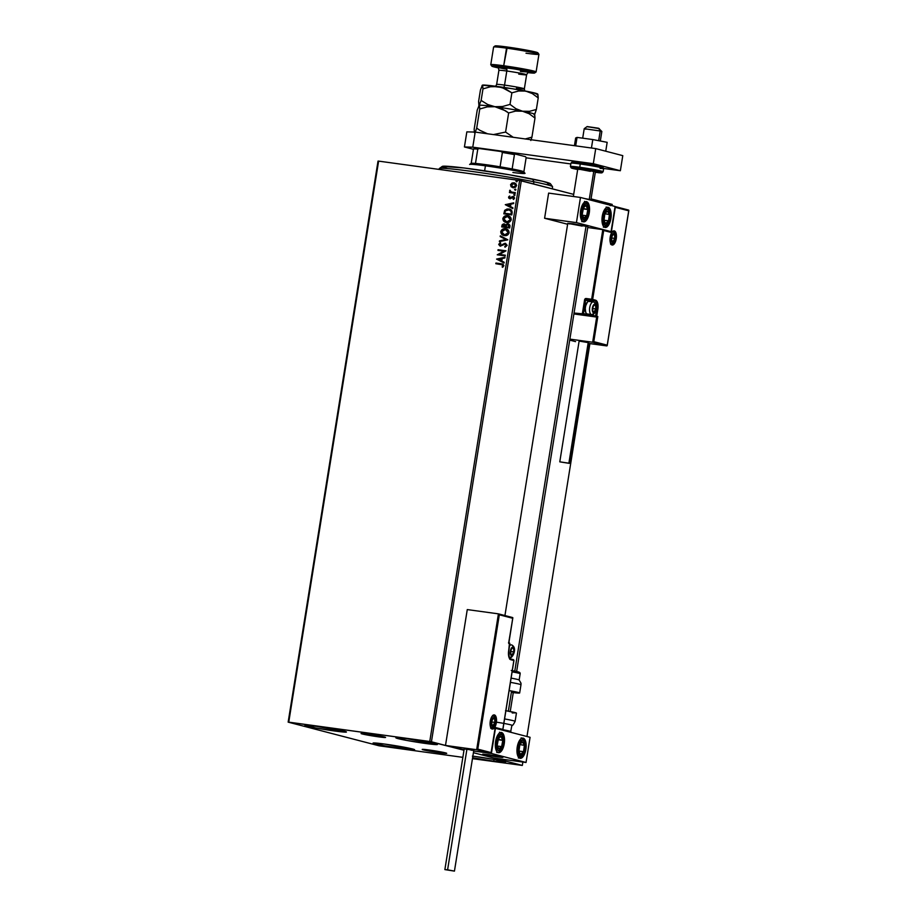 <?xml version="1.0" encoding="UTF-8"?>
<svg xmlns="http://www.w3.org/2000/svg" width="917" height="917" viewBox="0 0 917 917"><rect width="100%" height="100%" fill="white"/><g stroke="black" fill="none" stroke-linecap="round" stroke-linejoin="round"><path stroke-width="1.38" d="M378.583 736.844A12.391 0.573 9.1 0 1 361.08 733.52A12.391 0.573 9.1 0 1 368.061 734.104L385.553 737.406L367.052 734.976L361.206 733.462L368.061 734.104A12.391 0.573 9.1 0 1 385.564 737.44A12.391 0.573 9.1 0 1 378.583 736.844L378.744 735.824L378.583 736.844M439.724 752.754A12.391 0.573 9.1 0 1 422.221 749.43A12.391 0.573 9.1 0 1 429.202 750.014L446.682 753.316L428.193 750.885L422.233 749.464L429.202 750.014A12.391 0.573 9.1 0 1 446.705 753.35A12.391 0.573 9.1 0 1 439.724 752.754L439.885 751.734L439.724 752.754M493.747 761.213A21.045 0.986 9.1 0 1 472.599 757.74L493.747 761.213L494.022 759.471L493.747 761.213L505.382 762.325L495.455 759.734L475.889 756.571A21.045 0.986 9.1 0 1 505.599 762.222A21.045 0.986 9.1 0 1 493.747 761.213M472.851 756.17A21.045 0.986 9.1 0 1 475.889 756.571L472.404 756.112M334.602 730.998A21.045 0.986 9.1 0 1 304.891 725.347A21.045 0.986 9.1 0 1 316.743 726.356L346.42 731.949L338.086 731.457L315.035 727.834L305.109 725.244L316.743 726.356A21.045 0.986 9.1 0 1 346.454 732.007A21.045 0.986 9.1 0 1 334.602 730.998L334.877 729.256L334.602 730.998M425.568 743.469A21.045 0.986 9.1 0 1 395.869 737.818A21.045 0.986 9.1 0 1 407.721 738.827L437.398 744.421L429.064 743.928L406.002 740.306L396.087 737.715L407.721 738.827A21.045 0.986 9.1 0 1 437.42 744.478A21.045 0.986 9.1 0 1 425.568 743.469L425.855 741.727L425.568 743.469M402.769 748.742A21.045 0.986 9.1 0 1 373.07 743.091A21.045 0.986 9.1 0 1 384.922 744.1L414.599 749.682L406.265 749.2L383.203 745.567L373.093 743.148L384.922 744.1A21.045 0.986 9.1 0 1 414.622 749.751A21.045 0.986 9.1 0 1 402.769 748.742L403.056 747L402.769 748.742M378.022 161.105L288.156 722.138L379.053 745.796L462.856 757.35L379.053 745.796L288.156 722.138L378.022 161.105L378.618 161.117L519.618 180.454L429.764 741.486L288.752 722.149L378.618 161.117L378.022 161.105M612.201 204.399L611.994 205.672L612.201 204.399L591.052 198.897L612.201 204.399M589.906 343.6L526.966 736.511L589.906 343.6M522.873 762.038L522.335 765.431L473.413 752.697L522.335 765.431L522.873 762.038M463.991 750.244L431.437 741.784L521.303 180.752L573.687 194.381L519.618 180.454L378.618 161.117L288.752 722.149L288.156 722.138L429.764 741.486L519.618 180.454L521.303 180.752L431.437 741.784L429.764 741.486L463.991 750.244M610.917 205.5L610.756 204.617L610.344 205.351M513.382 187.813L511.216 186.816L513.428 187.79L515.618 187.194L516.592 185.394L515.847 183.664L512.867 182.792L510.597 184.592L511.044 186.632L510.758 184.913L511.216 186.816L513.176 187.756L516.569 185.681L513.967 182.792L511.789 183.171L510.54 184.856L511.789 183.171L514.506 182.907M515.228 193.349L515.343 192.673L511.216 191.951L509.646 190.541L510.379 191.997L509.416 192.547L515.228 193.349L515.343 192.673L511.411 192.02L509.898 190.197L510.379 191.997L509.416 192.547L515.228 193.349M513.554 199.459L514.563 198.175L513.944 196.823L512.179 196.616L510.104 198.061L509.313 197.579L509.6 196.043L508.706 196.846L508.763 198.106L510.116 198.748L513.348 197.293L513.554 199.459L514.563 198.175L513.107 196.525L509.955 198.049L509.6 196.043L508.557 197.235L509.818 196.089L508.557 197.235L509.886 198.725L513.039 197.201L513.554 199.459M512.11 212.87L511.056 209.844L507.204 208.938L504.74 210.302L503.823 213.821L511.778 214.91L512.11 212.87C512.19 210.474 511.078 209.179 508.763 208.961L504.659 210.429L503.823 213.821L511.778 214.91L512.11 212.87M509.68 228.001L509.932 225.341L508.832 224.092L507.021 223.931L505.783 224.974L503.444 223.92L502.149 224.837L501.725 226.912L509.68 228.001L509.967 226.247L508.041 223.863L505.783 224.974L504.212 223.908L501.92 225.674L501.725 226.912L509.68 228.001M507.777 239.864L500.292 235.829L500.178 236.575L505.875 239.543L499.49 240.85L499.375 241.595L507.8 239.75L500.292 235.829L500.178 236.575L505.875 239.543L499.49 240.85L499.375 241.595L507.777 239.864M505.324 255.213L499.398 254.399L506.024 250.811L498.069 249.722L497.965 250.398L503.892 251.212L497.255 254.8L505.21 255.889L505.324 255.213L499.398 254.399L506.024 250.811L498.069 249.722L497.965 250.398L503.892 251.212L497.255 254.8L505.21 255.889L505.324 255.213L499.398 254.399L505.324 255.235M501.118 264.44L503.238 265.724L502.103 266.881L502.654 267.305L503.846 265.77L502.482 263.993L495.937 263.041L496.051 263.752L496.154 263.099L501.53 263.832L495.937 263.041L495.822 263.718L502.619 264.83L502.654 267.305L503.869 265.517L502.917 264.13L495.937 263.041L495.822 263.718L501.954 264.6M496.567 259.087L504.075 263.007L504.19 262.262L501.782 261.013L502.184 258.537L504.877 257.986L505.003 257.241L496.567 259.087L504.075 263.007L504.19 262.262L501.782 261.013L502.184 258.537L504.877 257.986L505.003 257.241L496.567 259.087M505.118 243.991L506.482 245.469L504.717 246.604L505.198 247.166L504.717 246.604L505.038 247.212L507.112 245.263L505.427 243.349L500.556 245.435L499.536 244.495L500.751 243.36L499.834 242.994L498.71 244.461L500.017 246.043L504.705 243.991L506.276 245.137L504.717 246.604L505.038 247.212L507.09 245.469L505.233 243.314L500.235 245.389L499.547 244.403L500.751 243.36L500.35 242.764L498.733 244.277L500.338 246.111L505.405 244.06M504.43 235.589L507.284 235.142L509.038 233.159L508.58 230.557L506.184 228.952L502.596 229.25L500.785 231.474L501.553 234.167L504.43 235.589C506.7 235.933 508.259 234.993 509.13 232.769C508.981 230.396 507.766 229.078 505.485 228.814C503.192 228.459 501.61 229.41 500.751 231.669C500.923 234.018 502.161 235.337 504.43 235.589L504.006 235.52M506.528 222.499L509.382 222.052L511.136 220.057L510.677 217.455L508.282 215.862L504.694 216.16L502.883 218.372L503.651 221.077L506.528 222.499C508.797 222.842 510.356 221.903 511.228 219.667C511.078 217.306 509.863 215.988 507.582 215.724C505.29 215.357 503.708 216.309 502.848 218.578C503.02 220.928 504.258 222.235 506.528 222.499L506.104 222.43M505.278 204.674L512.786 208.595L512.912 207.85L510.505 206.6L510.895 204.124L513.6 203.574L513.715 202.829L505.278 204.674L512.786 208.595L512.912 207.85L510.505 206.6L510.895 204.124L513.6 203.574L513.715 202.829L505.278 204.674M514.54 195.47L513.749 194.759L514.792 195.332L514.62 194.312L513.749 194.759L514.322 195.413L515.079 194.943L514.506 194.289L513.749 194.759L514.426 195.447M515.159 190.22L515.755 189.292L514.62 189.441L515.159 190.22L515.916 189.75L514.586 189.567M516.73 181.818L515.939 181.107L516.982 181.681L516.81 180.649L515.939 181.107L516.512 181.761L517.268 181.279L516.695 180.626L515.939 181.107L516.615 181.795M472.461 758.657L522.335 765.431L472.461 758.657M501.908 263.89L502.585 264.027M502.401 264.692L503.238 265.724L501.335 264.497M504.086 262.95L496.785 259.144L504.086 262.95M501.232 260.669L501.324 258.709L501.232 260.669M498.493 259.293L501.324 258.709L501.014 260.611L498.493 259.293L501.324 258.709L501.014 260.611L498.493 259.293M497.472 254.834L504.109 251.269L497.472 254.834M498.183 250.421L498.069 249.722L506.024 250.834L498.286 249.779L498.183 250.421M505.45 244.071L506.482 245.469L505.336 244.048M500.556 246.169L498.733 244.277L500.567 242.822L498.928 244.518L500.235 246.1M499.765 244.461L500.625 245.481L505.657 243.406L500.281 245.378M504.705 243.395L503.972 243.613M499.605 241.538L499.49 240.85L506.081 239.601L500.178 236.575L500.499 235.944L500.395 236.632L506.081 239.601L499.708 240.907L499.605 241.538M504.648 235.646C502.367 235.382 501.14 234.076 500.969 231.726L500.969 231.726C501.828 229.468 503.41 228.516 505.703 228.872L506.253 228.975M506.138 228.941L505.485 228.814M506.402 229.009L503.513 229.021L501.186 230.946L501.358 233.663L503.937 235.509M505.875 229.594L507.227 230.133M507.938 230.74L508.557 232.414L508.007 233.881L504.19 234.855M504.098 234.832L501.565 232.391L503.066 229.835L505.37 229.491L508.305 232.677L504.545 234.912L501.576 231.749L505.37 229.491L507.479 230.431L508.522 232.735L505.588 229.548M505.37 229.491L506.046 229.628M504.545 234.912L508.305 232.677L506.826 234.569L504.247 234.867M504.671 224.012L502.596 224.539L501.943 226.946L501.92 225.674L504.625 224M506.001 225.02L508.488 223.954L506.001 225.02M508.144 224.596L509.313 225.49L509.187 227.278L506.012 226.808L506.333 225.399L507.926 224.539L509.313 226.499L508.144 224.596M504.476 224.676L505.416 226.751L502.642 226.35L504.442 224.665M504.121 224.596L505.107 225.135L505.198 226.694L502.86 226.407L505.416 226.751L502.642 226.35L503.892 224.573L505.473 226.407L504.339 224.642M507.926 224.539L509.187 227.278L509.095 226.442L508.969 227.221L506.23 226.866L509.187 227.278L506.012 226.808L506.62 224.986L508.224 224.608M506.746 222.556C504.465 222.292 503.238 220.986 503.066 218.636L503.066 218.636C503.926 216.366 505.508 215.415 507.8 215.77L508.35 215.885M508.236 215.85L507.582 215.724M508.499 215.919L505.611 215.931L503.284 217.856L503.456 220.573L506.035 222.407M507.972 216.504L510.035 217.638L510.62 219.633L509.13 221.536L506.849 221.88L510.62 219.633L507.686 216.458M503.674 218.659L507.468 216.401L509.818 217.581L510.62 219.633L506.849 221.88L504.533 220.882L503.662 219.301L504.018 217.765L507.468 216.401L510.402 219.576L508.924 221.478L506.642 221.822L503.674 218.659M507.468 216.401L508.144 216.538M509.336 209.076L505.244 210.004L504.041 213.844L504.659 210.429L509.6 209.133M509.497 209.099L508.763 208.961M509.348 209.775L511.365 211.242L511.285 214.177L504.74 213.26L505.347 210.887L509.348 209.775M508.66 209.638L511.067 211.013L511.285 214.177L511.273 211.552L511.067 214.12L504.74 213.26L505.347 210.887L506.837 209.741L508.66 209.638L511.491 211.609L508.878 209.695M512.798 208.537L505.496 204.732L512.798 208.537M509.944 206.256L510.035 204.296L509.944 206.256M507.216 204.881L510.035 204.296L509.737 206.199L507.216 204.881L510.035 204.296L509.737 206.199L507.216 204.881M509.955 198.049L509.279 197.293M510.173 198.106L513.486 196.605L509.841 198.026M514.047 198.21L513.658 199.413L513.073 199L514.047 198.21L513.245 197.258L514.059 198.118L513.245 197.258M513.039 197.201L513.841 198.152M510.093 198.783L508.775 197.293L509.829 198.737M513.749 194.759L514.724 194.347L514.322 195.413M515.079 194.943L514.506 194.289M509.634 192.581L509.52 191.871L510.597 192.043L509.611 190.679L510.104 190.255L510.597 192.043L509.634 192.581M515.377 190.278L514.804 189.624L515.56 189.154L514.815 189.567L515.262 190.255M515.916 189.75L515.343 189.097M514.701 182.953L512.534 182.987L510.907 184.386L511.101 186.472L512.855 187.71M514.827 183.732L515.939 186.059L512.912 187.011L511.548 186.105L511.388 184.546L513.864 183.469L515.847 185.589L513.279 187.079L511.262 184.959L514.345 183.572M513.864 183.469L516.065 185.647L514.838 186.862L512.741 186.93M513.016 187.034L516.065 185.647L514.082 183.526M515.939 181.107L516.913 180.683L516.512 181.749M517.268 181.279L516.695 180.626M610.355 205.099L610.986 205.259L610.756 204.617M610.298 204.56L610.986 205.259L610.126 205.683M610.504 205.328L610.401 204.617M582.157 226.075L567.761 223.335L573.503 223.817L587.797 226.614M610.917 218.498A10.202 4.447 -82.2 0 1 605.209 227.473A10.202 4.447 -82.2 0 1 602.263 216.24L603.89 210.841L606.424 207.643L609.014 207.723L610.791 211.048L611.146 216.515L609.977 222.258L608.51 225.284L605.85 227.462L603.443 226.235L602.389 223.691L602.263 216.24A10.202 4.447 -82.2 0 1 607.971 207.265A10.202 4.447 -82.2 0 1 610.917 218.498L610.241 218.406L610.917 218.498M589.276 212.859A10.202 4.447 -82.2 0 1 583.567 221.845A10.202 4.447 -82.2 0 1 580.621 210.612L582.249 205.213L584.782 202.004L587.373 202.084L589.15 205.419L588.874 214.807L586.869 219.644L584.209 221.822L581.802 220.607L580.748 218.051L580.621 210.612A10.202 4.447 -82.2 0 1 586.33 201.625A10.202 4.447 -82.2 0 1 589.276 212.859L588.599 212.767L589.276 212.859M576.438 222.625L611.066 231.634L615.101 206.474L580.472 197.464L576.438 222.625L580.472 197.464L548.63 193.097L544.595 218.257L567.612 224.252L544.595 218.257L576.438 222.625L544.595 218.257L548.63 193.097L580.472 197.464L615.101 206.474L611.066 231.634L576.438 222.625M610.424 231.542L602.882 229.582M569.755 223.943L568.735 223.702M567.772 223.37L587.912 226.568M497.14 756.915L482.732 754.175L488.474 754.657L483.706 754.542L497.14 756.915L501.908 757.041L488.474 754.657L498.218 756.25L502.883 757.396L497.14 756.915M504.247 743.698L503.571 743.607L504.247 743.698L503.857 745.647L501.84 750.484L500.086 752.307L498.309 752.639L496.773 751.447L495.719 748.891L495.593 741.452A10.202 4.447 -82.2 0 1 501.301 732.465A10.202 4.447 -82.2 0 1 504.247 743.698A10.202 4.447 -82.2 0 1 498.539 752.685A10.202 4.447 -82.2 0 1 495.593 741.452L498 734.666L499.754 732.843L501.53 732.511L503.066 733.715L504.121 736.259L504.247 743.698M525.888 749.338L525.212 749.246L525.888 749.338L525.498 751.275L523.481 756.124L521.727 757.935L519.95 758.267L518.414 757.075L517.36 754.531L517.234 747.08A10.202 4.447 -82.2 0 1 522.954 738.105A10.202 4.447 -82.2 0 1 525.888 749.338A10.202 4.447 -82.2 0 1 520.18 758.313A10.202 4.447 -82.2 0 1 517.234 747.08L519.641 740.294L521.395 738.483L523.171 738.139L524.707 739.343L525.762 741.887L525.888 749.338M530.072 737.314L495.444 728.304L491.409 753.465L526.037 762.474L530.072 737.314L526.037 762.474L494.194 758.107L526.037 762.474L491.409 753.465L473.676 751.034L491.409 753.465L495.444 728.304L530.072 737.314M464.071 749.716L445.502 745.441L467.269 609.587L498.424 613.851L467.269 609.587L445.502 745.441L476.668 749.716L445.502 745.441L464.071 749.716M600.326 141L601.839 131.509L600.222 131.005L598.675 140.691L600.222 131.005L598.572 128.231L587.144 126.569L584.221 128.678L600.222 131.005L584.209 128.689L582.696 138.169M585.825 129.194L584.221 128.678M591.098 200.238L584.507 198.519L589.264 199.436L593.78 171.261L589.264 199.436L590.88 199.94L595.488 171.192M501.037 756.823L495.822 756.731L482.732 754.175L499.742 756.548L482.881 754.118L495.02 756.617L502.207 757.465L501.037 756.823M508.35 711.156L511.514 691.418L508.35 711.156M514.769 671.118L586.066 225.983L514.769 671.118M587.281 126.672L599.305 128.632M588.29 126.936L587.671 126.787M600.222 131.005L601.839 131.498L598.572 128.231L600.222 131.005M494.423 714.939A7.141 3.118 97.8 0 0 490.274 721.198A7.141 3.118 97.8 0 0 492.177 729.026A0.768 0.688 -75.4 0 0 491.615 728.178A0.768 0.688 104.6 0 1 492.177 729.026L490.354 726.402L490.274 721.198L491.959 716.441L494.423 714.939L496.235 717.564L496.326 722.768L494.641 727.525L492.177 729.026A7.141 3.118 97.8 0 0 496.326 722.768A7.141 3.118 97.8 0 0 494.423 714.939A0.768 0.688 104.6 0 1 493.621 715.604A0.768 0.688 -75.4 0 0 494.423 714.939M493.621 715.604A6.373 2.774 -82.2 0 1 495.444 721.61A6.373 2.774 -82.2 0 0 493.621 715.604L493.621 715.604A6.373 2.774 -82.2 0 0 493.484 715.569C493.346 714.011 492.28 715.994 490.297 721.519C490.813 727.697 491.271 729.932 491.684 728.19L491.753 728.213A6.373 2.774 -82.2 0 0 495.272 722.917A6.373 2.774 -82.2 0 1 491.833 728.213M498.573 613.897L512.718 617.599M498.699 613.954L476.668 749.716L490.733 753.373L473.676 751.034L490.973 753.338L495.237 727.468L502.814 729.439L513.852 660.504L509.669 658.761L508.454 653.764L509.783 643.723L508.694 643.436L512.729 618.276L499.307 614.791L477.791 749.132L491.214 752.628L477.791 749.132L499.307 614.791L512.844 617.783L508.694 642.76M508.878 642.783L509.783 643.723A0.768 0.688 -75.4 0 0 509.222 642.874L509.783 643.723L508.809 642.943M512.844 617.783L508.82 643.138M498.424 613.851L476.668 749.716L491.157 753.189M495.008 728.19L495.237 727.468L502.837 729.749L513.852 660.504A0.768 0.688 -75.4 0 0 513.371 659.667A0.768 0.688 104.6 0 1 513.852 660.504L510.929 659.747A0.768 0.688 -75.4 0 0 510.448 658.91A0.768 0.688 104.6 0 1 510.929 659.747A8.413 3.668 97.8 0 1 508.694 650.508L509.428 643.711M495.18 728.029L491.237 752.937M513.852 660.504L513.371 659.667A0.768 0.688 -75.4 0 0 513.291 659.655A0.768 0.688 104.6 0 1 513.371 659.667L510.448 658.91A0.768 0.688 -75.4 0 0 510.368 658.899A0.768 0.688 104.6 0 1 510.448 658.91C509.623 660.515 509.061 657.73 508.763 650.543L509.852 643.745L508.534 642.691M513.291 659.655L510.517 658.933M612.086 244.999A7.141 3.118 97.8 0 0 616.235 238.752A7.141 3.118 97.8 0 0 614.344 230.912A0.768 0.688 104.6 0 1 613.53 231.577A6.373 2.774 -82.2 0 1 615.353 237.595A6.373 2.774 -82.2 0 0 613.53 231.577L613.53 231.577A0.768 0.688 -75.4 0 0 614.344 230.912L616.155 233.537L616.235 238.752L614.55 243.498L612.086 244.999L610.275 242.386L610.183 237.171L611.868 232.425L614.344 230.912A7.141 3.118 97.8 0 0 610.183 237.171A7.141 3.118 97.8 0 0 612.086 244.999A0.768 0.688 -75.4 0 0 611.593 244.174A0.768 0.688 104.6 0 1 612.086 244.999M613.53 231.577A6.373 2.774 -82.2 0 0 613.393 231.554C613.255 229.984 612.201 231.967 610.206 237.492C610.722 243.681 611.181 245.905 611.593 244.174A0.768 0.688 -75.4 0 0 611.524 244.151A0.768 0.688 104.6 0 1 611.593 244.174L611.662 244.186A6.373 2.774 -82.2 0 0 615.181 238.89A6.373 2.774 -82.2 0 1 611.742 244.197M603.088 229.674L587.751 227.508L602.813 229.571L591.648 299.263L586.192 298.506L584.782 299.274L582.284 314.176L596.68 317.076L573.904 313.958L596.68 317.076L592.657 342.236L569.881 339.118L592.657 342.236L606.722 345.904L588.565 343.417L607.146 345.72L628.718 210.807L615.296 207.322L611.272 232.471L603.695 230.499L592.657 299.435L596.841 301.189L598.056 306.186L596.726 316.227L597.815 316.503L593.78 341.663L607.203 345.159L593.78 341.663L592.657 342.236L607.146 345.72M575.567 341.628L569.721 340.104L575.567 341.628M602.962 229.605L610.39 231.542L611.272 232.471L615.296 207.322L628.718 210.807L607.226 345.468M589.551 301.578L585.585 300.008L583.189 313.843L574.053 313.041L596.68 317.076L592.657 342.236L593.78 341.663L597.815 316.503L596.68 317.076L597.815 316.503L596.726 316.227A0.768 0.688 104.6 0 1 595.924 316.881L595.718 316.044L590.261 315.299L590.41 314.416L590.468 316.136L589.39 314.267L589.253 315.116A0.768 0.688 104.6 0 1 588.45 315.78A0.768 0.688 -75.4 0 0 589.253 315.116L583.418 313.603L595.718 316.044L595.924 316.881L596.726 316.227L595.718 316.044L596.726 316.227L597.815 309.43L596.256 309.178L595.718 316.044L596.807 309.247L597.815 309.43A8.413 3.668 97.8 0 0 595.58 300.203A0.768 0.688 104.6 0 1 594.778 300.856L586.399 299.355L594.778 300.856A7.657 3.336 -82.2 0 1 596.807 309.247A7.657 3.336 -82.2 0 0 594.778 300.856A0.768 0.688 -75.4 0 0 595.58 300.203L592.657 299.435L603.695 230.499L611.272 232.471L610.665 231.646M589.31 300.111L594.778 300.856L591.855 300.1A0.768 0.688 -75.4 0 0 592.657 299.435A0.768 0.688 104.6 0 1 591.855 300.1L591.648 299.263L592.657 299.435L591.648 299.263L591.855 300.1L586.399 299.355L589.31 300.111A7.657 3.336 -82.2 0 1 590.8 301.59A7.657 3.336 97.8 0 0 589.31 300.111A0.768 0.688 -75.4 0 0 588.508 300.776A0.768 0.688 104.6 0 1 589.31 300.111M628.707 210.131L615.089 206.554M589.413 301.406A6.889 3.003 97.8 0 0 588.508 300.776L585.585 300.008A0.768 0.688 104.6 0 1 586.399 299.355L586.192 298.506A1.536 1.375 -75.4 0 0 584.587 299.836L582.284 314.176L583.418 313.603L585.585 300.008L584.587 299.836L585.585 300.008A0.768 0.688 104.6 0 1 586.399 299.355L586.192 298.506L591.648 299.263L602.813 229.571M594.021 311.86L594.537 311.975A3.828 1.662 -82.2 0 1 593.643 312.273L594.973 311.471L595.867 308.926L595.821 306.129L594.846 304.731L593.528 305.533L592.623 308.078L592.669 310.874L593.643 312.273A3.828 1.662 -82.2 0 1 592.909 311.562A3.828 1.662 -82.2 0 1 592.623 308.078A3.828 1.662 -82.2 0 1 593.964 305.017A3.828 1.662 -82.2 0 1 595.58 305.441A3.828 1.662 -82.2 0 1 595.867 308.926L595.58 305.441L593.964 305.017L592.623 308.078L592.909 311.562L593.574 311.746L592.909 311.562L592.623 308.078L593.964 305.017L595.58 305.441L595.867 308.926A3.828 1.662 -82.2 0 1 594.537 311.975L595.867 308.926L592.6 308.479L595.867 308.926L594.021 311.86M593.15 301.922L589.207 301.384A6.373 2.774 97.8 0 0 589.058 301.349L593.631 302.002C600.303 305.074 593.654 316.938 591.557 314.565A6.373 2.774 -82.2 0 1 591.419 314.542A2.04 1.834 -75.4 0 0 593.563 312.777A4.333 1.891 -82.2 0 1 592.405 308.02A4.333 1.891 -82.2 0 1 594.927 304.226A4.333 1.891 -82.2 0 1 596.084 308.983A4.333 1.891 -82.2 0 1 593.563 312.777A2.04 1.834 104.6 0 1 591.419 314.542L587.189 313.958L591.419 314.542A6.373 2.774 -82.2 0 1 589.7 307.711A6.373 2.774 -82.2 0 1 593.288 301.934A6.373 2.774 -82.2 0 1 593.437 301.957A2.04 1.834 104.6 0 1 594.927 304.226L596.027 305.82L596.084 308.983L595.064 311.86L593.563 312.777L592.462 311.184L592.405 308.02L593.425 305.143L594.927 304.226A2.04 1.834 -75.4 0 0 593.437 301.957M589.058 301.349A6.373 2.774 97.8 0 0 585.47 307.126A6.373 2.774 97.8 0 0 587.189 313.958A6.373 2.774 -82.2 0 1 586.101 313.018A6.373 2.774 -82.2 0 1 585.447 307.298A6.373 2.774 -82.2 0 1 587.625 301.957A6.373 2.774 -82.2 0 1 589.207 301.384M585.722 312.353L585.092 306.954L587.338 302.312M593.219 301.922A6.373 2.774 97.8 0 0 589.688 307.803A6.373 2.774 97.8 0 0 591.419 314.542M587.625 301.957L586.926 302.633A5.513 2.407 97.8 0 0 585.046 307.241A5.513 2.407 97.8 0 0 585.619 312.181L586.101 313.018M593.838 305.201L595.58 305.441L593.838 305.201M512.03 654.795L512.557 654.921A3.828 1.662 -82.2 0 1 511.663 655.219L512.981 654.406L513.887 651.861L513.841 649.076L512.867 647.666L511.548 648.479L510.643 651.024L510.689 653.81L511.663 655.219A3.828 1.662 -82.2 0 1 510.929 654.497A3.828 1.662 -82.2 0 1 510.643 651.024A3.828 1.662 -82.2 0 1 511.973 647.964A3.828 1.662 -82.2 0 1 513.6 648.388A3.828 1.662 -82.2 0 1 513.887 651.861L513.6 648.388L511.973 647.964L510.643 651.024L510.929 654.497L511.583 654.692L510.929 654.497L510.643 651.024L511.973 647.964L513.6 648.388L513.887 651.861A3.828 1.662 -82.2 0 1 512.557 654.921L513.887 651.861L510.609 651.414L513.887 651.861L512.03 654.795M511.239 644.869A6.373 2.774 97.8 0 0 509.508 645.877A6.373 2.774 -82.2 0 1 511.308 644.88A6.373 2.774 -82.2 0 1 511.457 644.903A2.04 1.834 104.6 0 1 512.947 647.161A4.333 1.891 -82.2 0 1 514.105 651.918A4.333 1.891 -82.2 0 1 511.583 655.724A2.04 1.834 104.6 0 1 509.439 657.478L509.439 657.478A6.373 2.774 -82.2 0 1 509.176 657.386M511.17 644.869L511.64 644.938C518.323 648.021 511.675 659.873 509.577 657.512A6.373 2.774 -82.2 0 1 509.439 657.478A2.04 1.834 -75.4 0 0 511.583 655.724L510.482 654.13L510.425 650.967L511.445 648.078L512.947 647.161L514.047 648.755L514.105 651.918L513.084 654.807L511.583 655.724A4.333 1.891 -82.2 0 1 510.425 650.967A4.333 1.891 -82.2 0 1 512.947 647.161A2.04 1.834 -75.4 0 0 511.457 644.903M511.858 648.147L513.6 648.388L511.858 648.147M493.071 725.347L493.587 725.462A3.828 1.662 -82.2 0 1 492.693 725.76L494.022 724.946L494.928 722.401L494.871 719.616L493.908 718.206L492.578 719.02L491.672 721.564L491.73 724.35L492.693 725.76A3.828 1.662 -82.2 0 1 491.959 725.038A3.828 1.662 -82.2 0 1 491.672 721.564A3.828 1.662 -82.2 0 1 493.014 718.504A3.828 1.662 -82.2 0 1 494.63 718.928A3.828 1.662 -82.2 0 1 494.928 722.401L494.63 718.928L493.014 718.504L491.672 721.564L491.959 725.038L492.624 725.232L491.959 725.038L491.672 721.564L493.014 718.504L494.63 718.928L494.928 722.401A3.828 1.662 -82.2 0 1 493.587 725.462L494.928 722.401L491.65 721.954L494.928 722.401L493.071 725.347M493.988 717.702A4.333 1.891 -82.2 0 1 495.134 722.458A4.333 1.891 -82.2 0 1 492.612 726.264A2.04 1.834 104.6 0 1 491.271 727.938A2.04 1.834 -75.4 0 0 492.612 726.264L491.512 724.671L491.455 721.507L492.486 718.619L493.988 717.702L495.088 719.295L495.134 722.458L494.114 725.347L492.612 726.264A4.333 1.891 -82.2 0 1 491.455 721.507A4.333 1.891 -82.2 0 1 493.988 717.702A2.04 1.834 -75.4 0 0 493.071 715.638A2.04 1.834 104.6 0 1 493.988 717.702M492.899 718.687L494.63 718.928L492.899 718.687M612.98 241.32L613.496 241.435A3.828 1.662 -82.2 0 1 612.602 241.733L613.932 240.93L614.837 238.386L614.791 235.589L613.817 234.19L612.487 234.993L611.582 237.537L611.639 240.334L612.602 241.733A3.828 1.662 -82.2 0 1 611.88 241.022A3.828 1.662 -82.2 0 1 611.582 237.537A3.828 1.662 -82.2 0 1 612.923 234.477A3.828 1.662 -82.2 0 1 614.55 234.901A3.828 1.662 -82.2 0 1 614.837 238.386L614.55 234.901L612.923 234.477L611.582 237.537L611.88 241.022L612.533 241.205L611.88 241.022L611.582 237.537L612.923 234.477L614.55 234.901L614.837 238.386A3.828 1.662 -82.2 0 1 613.496 241.435L614.837 238.386L611.559 237.939L614.837 238.386L612.98 241.32M613.897 233.686A4.333 1.891 -82.2 0 1 615.055 238.443A4.333 1.891 -82.2 0 1 612.522 242.237A2.04 1.834 104.6 0 1 611.181 243.911A2.04 1.834 -75.4 0 0 612.522 242.237L611.421 240.644L611.375 237.48L612.396 234.592L613.897 233.686L614.998 235.279L615.055 238.443L614.023 241.32L612.522 242.237A4.333 1.891 -82.2 0 1 611.375 237.48A4.333 1.891 -82.2 0 1 613.897 233.686A2.04 1.834 -75.4 0 0 612.98 231.623A2.04 1.834 104.6 0 1 613.897 233.686M612.808 234.66L614.55 234.901L612.808 234.66M586.422 206.485L586.101 205.5A6.373 2.774 -82.2 0 1 587.27 206.852L586.811 207.494L586.742 205.981L585.378 205.431L582.696 209.11L582.077 213.948L583.797 217.982L585.997 216.893L587.201 214.36L587.82 209.523L587.27 206.852A6.373 2.774 -82.2 0 1 587.82 209.523A6.373 2.774 -82.2 0 1 586.662 215.77A6.373 2.774 -82.2 0 1 583.797 217.982A6.373 2.774 -82.2 0 1 582.077 213.948A6.373 2.774 -82.2 0 1 583.235 207.712L582.077 213.948L583.797 217.982L586.662 215.77L587.82 209.523L586.811 207.494L587.82 209.523L586.662 215.77L583.797 217.982L582.077 213.948L583.235 207.712A6.373 2.774 -82.2 0 1 586.101 205.5L583.235 207.712L586.101 205.5L586.422 206.485M581.974 217.982A8.161 3.553 -82.2 0 1 582.753 206.577A8.161 3.553 -82.2 0 1 587.923 205.488A2.04 1.479 -23 0 0 587.98 204.434A2.04 1.479 157 0 1 587.923 205.488L588.599 210.967L587.682 215.575L585.837 218.888L583.693 219.793L581.607 216.859L581.779 209.363L584.771 203.975L586.857 203.987L587.923 205.488A8.161 3.553 -82.2 0 1 587.144 216.893A8.161 3.553 -82.2 0 1 581.974 217.982A2.04 1.479 157 0 1 581.011 218.968A2.04 1.479 -23 0 0 581.974 217.982M585.39 201.717A10.202 4.447 -82.2 0 1 586.846 203.677A2.04 1.479 157 0 1 587.98 204.434L584.519 201.373M582.238 214.463L583.052 208.388L587.82 209.523L583.269 208.904L582.238 214.463M582.49 215.197L586.662 215.77L582.49 215.197M501.393 737.325L501.072 736.34A6.373 2.774 -82.2 0 1 502.241 737.692L501.782 738.323L501.725 736.821L500.35 736.271L497.667 739.95L497.048 744.787L498.768 748.822L500.98 747.733L502.172 745.2L502.78 741.979L502.241 737.692A6.373 2.774 -82.2 0 1 502.791 740.363A6.373 2.774 -82.2 0 1 501.633 746.61A6.373 2.774 -82.2 0 1 498.768 748.822A6.373 2.774 -82.2 0 1 497.048 744.787A6.373 2.774 -82.2 0 1 498.206 738.552L497.048 744.787L498.768 748.822L501.633 746.61L502.791 740.363L501.782 738.323L502.791 740.363L501.633 746.61L498.768 748.822L497.048 744.787L498.206 738.552A6.373 2.774 -82.2 0 1 501.072 736.34L498.206 738.552L501.072 736.34L501.393 737.325M496.945 748.822A8.161 3.553 -82.2 0 1 497.725 737.417A8.161 3.553 -82.2 0 1 502.894 736.328A2.04 1.479 -23 0 0 502.952 735.274A2.04 1.479 157 0 1 502.894 736.328L503.616 740.248L503.089 744.948L501.496 748.857L498.665 750.633L497.427 749.705L496.338 746.369L497.186 738.735L499.754 734.815L501.828 734.826L502.894 736.328A8.161 3.553 -82.2 0 1 502.115 747.733A8.161 3.553 -82.2 0 1 496.945 748.822A2.04 1.479 157 0 1 495.982 749.808A2.04 1.479 -23 0 0 496.945 748.822M500.361 732.557A10.202 4.447 -82.2 0 1 501.817 734.517A2.04 1.479 157 0 1 502.952 735.274L499.49 732.213M497.209 745.303L498.023 739.228L502.791 740.363L498.24 739.744L497.209 745.303M497.461 746.037L501.633 746.61L497.461 746.037M522.701 752.376L523.527 751.676A6.373 2.774 -82.2 0 1 522.197 753.854L521.956 753.075L522.701 752.376L522.197 753.854L523.527 751.676L524.444 746.919L524.123 743.996L522.415 741.887L520.214 743.492L518.678 749.498L520.019 754.221L522.197 753.854A6.373 2.774 -82.2 0 1 520.707 754.531A6.373 2.774 -82.2 0 1 518.747 751.057A6.373 2.774 -82.2 0 1 519.607 744.742A6.373 2.774 -82.2 0 1 522.415 741.887A6.373 2.774 -82.2 0 1 524.375 745.361L522.415 741.887L519.607 744.742L518.747 751.057L520.707 754.531L521.956 753.075L520.684 754.519L518.747 751.057L519.607 744.742L522.415 741.887L524.375 745.361A6.373 2.774 -82.2 0 1 523.527 751.676L524.375 745.361L519.733 744.57L524.375 745.361L523.527 751.676L522.701 752.376M521.131 737.853C527.344 741.268 526.759 749.521 522.014 756.628A2.04 1.582 -135.4 0 0 522.381 755.436A8.161 3.553 -82.2 0 1 517.956 751.86A8.161 3.553 -82.2 0 1 520.753 740.97L522.885 740.168L524.111 741.154L525.258 746.037L523.699 753.499L520.936 756.284L518.541 754.347L517.864 750.37L518.437 745.67L520.753 740.97A2.04 1.582 -135.4 0 0 520.111 739.664A2.04 1.582 44.6 0 1 520.753 740.97A8.161 3.553 -82.2 0 1 525.166 744.558A8.161 3.553 -82.2 0 1 522.381 755.436A2.04 1.582 44.6 0 1 520.764 756.995A10.202 4.447 -82.2 0 1 519.297 757.969M518.151 756.64L520.764 756.995M518.976 751.057L519.824 744.73L518.976 751.057L523.527 751.676L518.976 751.057M607.73 221.536L608.544 220.837A6.373 2.774 -82.2 0 1 607.226 223.014L606.985 222.235L607.73 221.536L607.226 223.014L608.544 220.837L609.473 216.08L609.14 213.157L607.444 211.048L605.243 212.652L603.707 218.659L604.463 222.659L605.736 223.691L607.226 223.014A6.373 2.774 -82.2 0 1 605.736 223.691A6.373 2.774 -82.2 0 1 603.776 220.218A6.373 2.774 -82.2 0 1 604.635 213.902A6.373 2.774 -82.2 0 1 607.444 211.048A6.373 2.774 -82.2 0 1 609.404 214.521L607.444 211.048L604.635 213.902L603.776 220.218L605.736 223.691L606.985 222.235L605.713 223.679L603.776 220.218L604.635 213.902L607.444 211.048L609.404 214.521A6.373 2.774 -82.2 0 1 608.544 220.837L609.404 214.521L604.762 213.73L609.404 214.521L608.544 220.837L607.73 221.536M606.16 207.013C612.373 210.429 611.788 218.682 607.031 225.788A2.04 1.582 -135.4 0 0 607.409 224.596A8.161 3.553 -82.2 0 1 602.985 221.02A8.161 3.553 -82.2 0 1 605.77 210.131L607.214 209.294L608.567 209.672L610.286 215.197L608.716 222.659L605.965 225.444L604.039 224.424L602.893 219.541L603.466 214.83L605.77 210.131A2.04 1.582 -135.4 0 0 605.128 208.824A2.04 1.582 44.6 0 1 605.77 210.131A8.161 3.553 -82.2 0 1 610.195 213.718A8.161 3.553 -82.2 0 1 607.409 224.596A2.04 1.582 44.6 0 1 605.793 226.155A10.202 4.447 -82.2 0 1 604.326 227.129M604.005 220.218L604.853 213.89L604.005 220.218L608.544 220.837L604.005 220.218M515.056 721.266A16.575 0.768 -170.9 0 0 504.579 718.928A16.575 0.768 9.1 0 1 515.113 721.347C513.463 724.636 512.374 725.977 511.846 725.347M495.409 722.011A14.03 0.653 9.1 0 1 511.892 725.29A14.03 0.653 -170.9 0 0 503.857 723.41M510.838 731.525A14.03 0.653 -170.9 0 0 502.848 729.703A14.03 0.653 9.1 0 1 510.895 731.594A14.03 0.653 9.1 0 1 507.709 731.502M515.113 721.347L516.431 713.128A16.575 0.768 -170.9 0 0 505.897 710.709M512.213 712.967L515.927 712.853L505.542 710.641M510.437 682.351A16.575 0.768 9.1 0 1 520.971 684.77A5.101 5.101 -9.1 0 0 520.971 683.142A5.101 5.101 170.9 0 1 520.971 684.77A16.575 0.768 -170.9 0 0 510.437 682.351M519.068 679.933A14.03 0.653 -170.9 0 0 511.113 678.121A14.03 0.653 9.1 0 1 519.148 680.001L520.157 673.72A1.272 1.272 -9.1 0 0 520.157 673.296A1.272 1.272 170.9 0 1 520.157 673.72A14.03 0.653 -170.9 0 0 512.122 671.84A14.03 0.653 9.1 0 1 520.157 673.72L519.148 679.99L520.157 673.731A14.03 0.653 -170.9 0 0 520.157 673.72L520.157 673.319A1.272 1.272 170.9 0 0 519.102 672.253A12.758 0.596 -170.9 0 0 512.305 670.648M512.488 692.495L519.32 692.782L509.118 690.581A16.575 0.768 9.1 0 1 519.652 692.988L520.971 684.77L519.652 692.988A16.575 0.768 9.1 0 1 519.652 693A16.575 0.768 9.1 0 1 513.256 692.587M519.114 679.956L520.971 683.154L520.971 684.781A16.575 0.768 -170.9 0 0 520.971 684.781A16.575 0.768 -170.9 0 0 520.971 684.77L519.652 693M511.239 670.453L518.105 671.874M472.553 750.312L466.948 749.063L447.599 869.82L454.442 871.116L444.871 869.591L447.599 869.82L466.948 749.063L464.22 748.822L444.871 869.591L454.442 871.104L444.883 869.603M471.051 750.129L471.865 750.232M454.442 871.116L473.791 750.358L464.22 748.845M464.357 748.902L465.16 749.12M465.79 749.246L466.547 749.395M588.416 342.637L579.12 341.078L559.783 461.836L568.884 463.188L588.233 342.431L569.354 463.372L559.783 461.847M569.354 463.372L588.691 342.603L579.131 341.09M575.693 145.86L577.045 137.401L592.795 139.556L591.442 148.015L592.795 139.556L607.169 142.33L605.747 151.213L607.169 142.33L592.795 139.556L577.045 137.401L575.693 145.86M575.658 138.008L574.432 145.688L575.658 138.008L577.045 137.401L575.658 138.008M466.845 131.865L475.189 132.082L595.729 148.6L622.781 155.649L620.362 170.734L603.673 168.453L620.362 170.734L622.781 155.649L595.729 148.6L593.31 163.696L620.362 170.734L593.31 163.696L472.771 147.179L593.31 163.696L595.729 148.6L475.189 132.082L472.771 147.179L475.189 132.082L466.845 131.865L464.426 146.961L472.771 147.179L464.426 146.961L473.447 149.311L464.426 146.961L466.845 131.865M570.81 163.948L526.117 157.816L570.81 163.948M590.365 171.341L577.767 168.946L582.788 169.37L577.767 168.946L573.354 196.49M596.233 166.55A15.302 0.711 -170.9 0 0 600.543 166.286A15.302 0.711 -170.9 0 0 581.011 162.882L580.266 163.994A16.575 0.768 9.1 0 1 603.615 168.373A16.575 0.768 9.1 0 1 600.05 168.35M603.088 171.639A16.575 0.768 -170.9 0 0 579.75 167.272L580.083 168.671A15.302 0.711 9.1 0 1 598.48 171.811A15.302 0.711 9.1 0 1 598.262 172.683M577.676 169.519A15.302 0.711 9.1 0 1 580.083 168.671L571.623 167.857L574.466 168.854L577.676 169.519L571.222 167.937L570.408 166.47A16.575 0.768 9.1 0 1 579.75 167.272A16.575 0.768 9.1 0 1 603.145 171.72L603.673 168.453A16.575 0.768 -170.9 0 0 580.266 163.994L579.75 167.272L580.266 163.994A16.575 0.768 -170.9 0 0 570.936 163.203L571.876 162.137L583.797 163.272M586.731 163.719L597.632 165.656M599.626 166.069L602.16 166.734M602.595 166.94L598.721 166.848M575.383 163.066L572.85 162.401M572.414 162.194L576.289 162.298M578.478 162.55L581.011 162.882M570.466 166.55A16.575 0.768 -170.9 0 1 579.75 167.272L580.083 168.671L601.231 172.522L595.305 172.339L601.93 172.855L603.145 171.72M578.616 169.267L579.51 169.473M595.305 171.811L582.788 169.37L595.397 171.766M570.993 163.283A16.575 0.768 9.1 0 1 580.266 163.994L580.977 162.871L602.71 166.917L603.673 168.453M552.263 188.81L552.584 186.804A57.393 2.671 -170.9 0 0 533.912 181.784A57.393 2.671 9.1 0 1 552.538 186.667L550.429 183.755A54.837 2.556 -170.9 0 0 532.628 179.09L533.912 181.784L533.568 183.939L533.912 181.784A57.393 2.671 -170.9 0 0 473.103 171.605A57.393 2.671 -170.9 0 0 439.243 168.648L439.117 169.416M447.393 168.499L442.762 167.032M441.283 169.714A57.393 2.671 9.1 0 1 439.323 168.533A57.393 2.671 9.1 0 1 474.318 171.766A57.393 2.671 9.1 0 1 533.912 181.784L532.628 179.09A54.837 2.556 -170.9 0 0 475.682 169.519A54.837 2.556 -170.9 0 0 442.246 166.424L464.002 167.971L509.405 174.792L542.726 181.291L550.395 183.721L547.323 184.225M525.028 173.359A28.06 1.307 -170.9 0 0 485.425 165.817L486.159 164.705A26.776 1.249 -170.9 0 0 475.487 163.444L500.086 166.814A26.776 1.249 9.1 0 1 512.144 168.946L523.951 171.834A26.776 1.249 -170.9 0 0 512.144 168.946A26.776 1.249 -170.9 0 0 500.086 166.814A26.776 1.249 -170.9 0 0 486.159 164.705L485.425 165.817A28.06 1.307 9.1 0 1 525.005 173.29A28.06 1.307 9.1 0 1 512.89 172.499M471.097 163.49L471.2 163.329A26.776 1.249 -170.9 0 0 471.12 163.375L469.664 164.43A28.06 1.307 9.1 0 1 485.425 165.817L484.623 170.814L485.425 165.817A28.06 1.307 -170.9 0 0 469.619 164.475M473.642 164.384L471.476 163.719M525.005 173.29L523.848 171.995M475.487 163.444A26.776 1.249 -170.9 0 0 471.2 163.329A26.776 1.249 9.1 0 1 475.487 163.444L477.78 149.104L479.282 148.531L501.118 151.523L502.378 152.474L500.086 166.814L502.378 152.474A26.776 1.249 9.1 0 1 514.437 154.606L515.216 154.022L525.601 156.727L526.14 157.644L523.882 171.766L526.14 157.644L525.601 156.727L515.216 154.022A26.02 1.215 -170.9 0 0 501.118 151.523L515.216 154.022L514.437 154.606A26.776 1.249 -170.9 0 0 502.378 152.474L501.118 151.523L479.282 148.531A26.02 1.215 -170.9 0 0 474.295 148.394A26.02 1.215 -170.9 0 0 474.284 148.405L479.282 148.531L477.78 149.104A26.776 1.249 -170.9 0 0 473.504 148.99L471.2 163.329L473.504 148.99A26.776 1.249 9.1 0 1 477.78 149.104L475.487 163.444M512.144 168.946L514.437 154.606L512.144 168.946M474.284 148.405L473.504 148.99L474.284 148.405M534.622 73.016L536.078 71.962A22.959 1.066 -170.9 0 0 503.708 65.749L504.041 67.147A21.676 1.009 9.1 0 1 534.622 73.016A21.676 1.009 9.1 0 1 528.077 72.649L534.428 73.073L532.571 72.191L504.041 67.147L503.708 65.749A22.959 1.066 9.1 0 1 536.113 71.916L538.932 54.309A22.959 1.066 -170.9 0 0 506.528 48.142A22.959 1.066 9.1 0 1 538.909 54.252A22.959 1.066 9.1 0 1 526.003 53.209M538.909 54.252L537.855 52.796A21.676 1.009 -170.9 0 0 507.261 47.019L503.708 65.749L506.528 48.142A22.959 1.066 -170.9 0 0 493.598 47.042L490.778 64.66A22.959 1.066 9.1 0 1 503.708 65.749A22.959 1.066 -170.9 0 0 490.79 64.706L491.844 66.162A21.676 1.009 9.1 0 1 504.041 67.147L492.062 66.013L498.905 68.007M496.693 84.502A14.03 0.653 9.1 0 1 504.545 85.098A3.06 1.33 -82.2 0 1 503.662 87.367A3.06 1.33 97.8 0 0 504.545 85.098A14.03 0.653 9.1 0 1 524.352 88.869A14.03 0.653 9.1 0 1 516.454 88.204M506.849 69.268A17.091 0.791 9.1 0 1 496.372 66.872A17.091 0.791 9.1 0 1 505.989 67.652A3.06 1.33 -82.2 0 1 506.803 71.01A14.03 0.653 -170.9 0 0 498.951 70.414M520.42 71.411A3.06 1.33 -82.2 0 1 520.489 71.434L530.095 72.191L515.675 69.13L497.335 66.735L504.602 68.855M524.742 90.898L524.352 88.869L526.61 74.781A14.03 0.653 -170.9 0 0 506.803 71.01L504.545 85.098L506.803 71.01A14.03 0.653 -170.9 0 0 498.905 70.345C498.55 68.053 498.034 67.01 497.346 67.228M478.789 105.742L479.453 105.444L479.763 108.997L476.702 128.116L479.763 108.997L487.248 106.876L494.893 106.704A28.06 1.307 -170.9 0 0 479.178 105.283L477.218 110.12L474.158 129.228L477.218 110.12L479.178 105.283L479.763 108.997L487.248 106.876L494.893 106.704L502.138 108.917L508.648 112.963L505.588 132.071L513.233 137.298L505.588 132.071L508.648 112.963L515.503 111.106L522.507 111.221L529.086 113.708L535.001 118.041L531.929 137.149L525.074 138.994L531.929 137.149L535.001 118.041L534.691 114.487L534.038 114.763M530.817 140.507L531.929 137.149L530.817 140.507M474.467 132.793L474.158 129.228L474.467 132.793M476.702 128.116L475.132 132.484L476.702 128.116L479.855 130.294L476.702 128.116M487.512 133.767L479.855 130.294L487.512 133.767M505.588 132.071L493.472 134.581L505.588 132.071M534.645 114.396L534.473 114.166A28.06 1.307 -170.9 0 0 522.507 111.221A28.06 1.307 -170.9 0 0 494.893 106.704L487.649 104.481L481.127 100.434L479.178 105.283A28.06 1.307 -170.9 0 0 479.132 105.306A28.06 1.307 -170.9 0 0 479.121 105.306A28.06 1.307 9.1 0 1 479.178 105.283L478.594 101.558L480.439 89.992L482.399 85.155L512.213 88.697L533.27 92.663L537.11 94.279M534.691 114.487L536.365 109.478L529.51 111.324L522.507 111.221L529.086 113.708L535.001 118.041L534.691 114.487M505.496 110.774L508.648 112.963L515.503 111.106L522.507 111.221L515.939 108.722L510.024 104.4L502.505 106.521L494.893 106.704L505.496 110.774M534.794 113.868L536.365 109.478L529.51 111.324L522.507 111.221L515.939 108.722L510.024 104.4L502.505 106.521L494.893 106.704L487.649 104.481L481.127 100.434L479.178 105.283A28.06 1.307 9.1 0 1 494.893 106.704A28.06 1.307 9.1 0 1 522.507 111.221A28.06 1.307 9.1 0 1 534.462 114.293A28.06 1.307 9.1 0 1 534.416 114.316M478.892 105.111L478.594 101.558L480.439 89.992L482.399 85.155L482.984 88.869L490.492 86.748L498.114 86.576A28.06 1.307 -170.9 0 0 482.399 85.155A28.06 1.307 -170.9 0 0 482.353 85.178L482.342 85.189M537.866 94.268L537.706 94.038A28.06 1.307 -170.9 0 0 525.728 91.092A28.06 1.307 -170.9 0 0 498.114 86.576L505.359 88.789L511.869 92.835L518.735 90.989L525.728 91.092L532.307 93.58L538.222 97.913L537.912 94.359L537.259 94.646M482.01 85.613L482.674 85.315L482.984 88.869L481.127 100.434L482.984 88.869L490.492 86.748L498.114 86.576L501.84 87.402L511.869 92.835L510.024 104.4L511.869 92.835L518.735 90.989L525.728 91.092L532.307 93.58L538.222 97.913L536.365 109.478L538.222 97.913L537.637 94.187M495.638 86.244L496.647 84.433A14.03 0.653 9.1 0 1 504.545 85.098A14.03 0.653 9.1 0 1 524.306 88.8M497.129 46.767L495.707 46.354M495.088 46.056L519.561 48.899L535.792 52.063L537.843 52.785L534.852 52.877M518.713 74.117A14.03 0.653 -170.9 0 0 526.564 74.713A14.03 0.653 -170.9 0 0 506.803 71.01A3.06 1.33 97.8 0 0 505.989 67.652A17.091 0.791 9.1 0 1 524.616 70.769A17.091 0.791 9.1 0 1 529.075 72.351L529.063 72.317C528.479 71.893 527.653 72.718 526.61 74.781M493.633 46.996A22.959 1.066 9.1 0 1 506.528 48.142L507.261 47.019A21.676 1.009 -170.9 0 0 495.088 45.942L493.633 46.996M498.183 67.858A21.676 1.009 9.1 0 1 491.844 66.162M567.761 223.335L504.935 615.548M588.049 225.651L516.638 671.508M513.36 691.991L510.23 711.512M512.557 617.531L498.493 613.874M495.26 727.823L491.225 752.983M513.933 660.538L502.837 729.794M628.844 210.509L607.226 345.514M614.493 206.405L628.546 210.062M591.557 314.565L587.327 313.992M490.618 728.052C492.716 730.425 499.352 718.561 492.681 715.478M610.527 244.025C612.625 246.398 619.273 234.534 612.59 231.462M587.98 204.445C590.605 209.248 587.476 222.544 581.745 221.593M502.952 735.285C505.588 740.088 502.447 753.384 496.716 752.433M522.014 756.628L518.357 758.061M607.031 225.788L603.386 227.221M511.892 725.301L510.586 732.247M512.305 670.636L518.873 672.081L520.157 673.319M570.408 166.47L570.936 163.203M439.323 168.533L442.246 166.424M496.647 84.433L498.905 70.345"/></g></svg>
